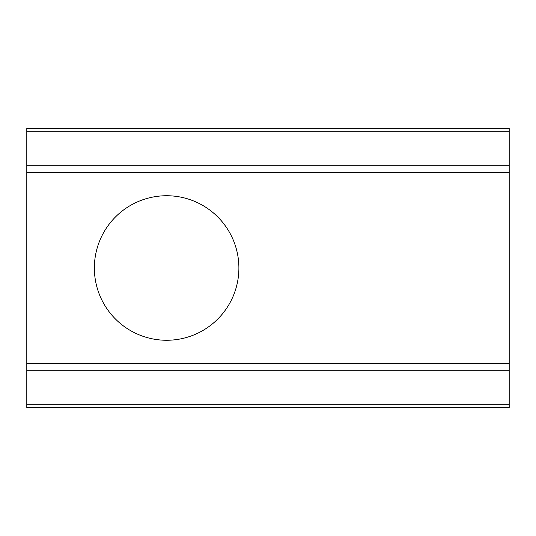 <?xml version="1.0" encoding="UTF-8"?>
<svg xmlns="http://www.w3.org/2000/svg" width="536" height="536" viewBox="0 0 536 536"><rect width="100%" height="100%" fill="white"/><g stroke="black" fill="none" stroke-linecap="round" stroke-linejoin="round"><path stroke-width="0.8" d="M509.2 172.746L509.2 165.751L26.8 165.751L26.8 172.746L509.2 172.746L509.2 363.254L26.8 363.254L26.8 172.746M26.8 363.254L26.8 370.249L509.2 370.249L509.2 363.254M509.2 370.249L509.2 404.278L26.8 404.278L26.8 407.775L509.2 407.775L509.2 404.278M509.2 131.722L509.2 128.225L26.8 128.231L26.8 131.722L509.2 131.722L509.2 165.751M94.37 268A72.253 72.253 0 0 1 202.755 205.422A72.253 72.253 0 0 1 202.755 330.578A72.253 72.253 0 0 1 94.37 268M26.8 165.751L26.8 131.722M26.8 404.278L26.8 370.249M26.8 128.225L509.2 128.225M509.2 407.775L26.8 407.775"/></g></svg>
